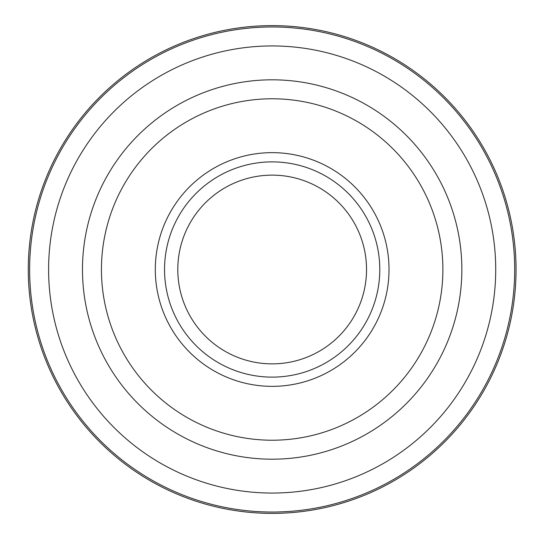 <?xml version="1.0" encoding="UTF-8"?>
<svg xmlns="http://www.w3.org/2000/svg" width="539" height="539" viewBox="0 0 539 539"><rect width="100%" height="100%" fill="white"/><g stroke="black" fill="none" stroke-linecap="round" stroke-linejoin="round"><path stroke-width="0.81" d="M28.277 269.5A243.884 243.884 0 0 0 394.11 480.714A243.884 243.884 0 0 0 394.11 58.286A243.884 243.884 0 0 0 28.277 269.5M48.604 269.5A223.564 223.564 0 0 0 383.943 463.109A223.564 223.564 0 0 0 383.943 75.891A223.564 223.564 0 0 0 48.604 269.5M272.168 98.778A170.722 170.722 0 0 1 420.016 354.857A170.722 170.722 0 0 1 124.314 354.857A170.722 170.722 0 0 1 272.168 98.778M272.168 152.645A116.855 116.855 0 0 1 373.365 327.928A116.855 116.855 0 0 1 170.964 327.928A116.855 116.855 0 0 1 272.168 152.645M272.168 79.812A189.688 189.688 0 0 1 436.442 364.344A189.688 189.688 0 0 1 107.888 364.344A189.688 189.688 0 0 1 272.168 79.812M29.632 269.5A242.53 242.53 0 0 0 393.43 479.535A242.53 242.53 0 0 0 393.43 59.465A242.53 242.53 0 0 0 29.632 269.5M272.168 161.882A107.618 107.618 0 0 1 365.368 323.312A107.618 107.618 0 0 1 178.961 323.312A107.618 107.618 0 0 1 272.168 161.882M272.168 175.135A94.365 94.365 0 0 1 353.887 316.683A94.365 94.365 0 0 1 190.442 316.683A94.365 94.365 0 0 1 272.168 175.135"/></g></svg>
